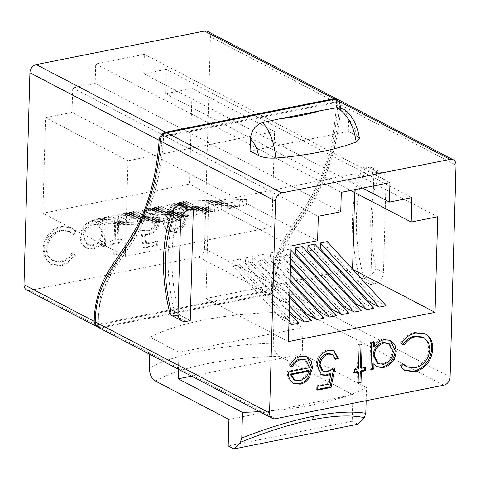 <?xml version="1.0" encoding="UTF-8"?>
<svg xmlns="http://www.w3.org/2000/svg" width="480" height="480" viewBox="0 0 480 480"><rect width="100%" height="100%" fill="white"/><g stroke="black" fill="none" stroke-linecap="round" stroke-linejoin="round"><path stroke-width="0.36" stroke-dasharray="2.4 1.8" d="M357.972 424.218L352.2 421.206L352.938 394.722L279.39 356.286C275.664 353.988 273.624 349.62 273.276 343.194L274.134 312.528A179.622 59.958 1.6 0 0 150.114 337.248L178.956 352.32L178.482 369.306M274.134 312.528L302.976 327.6L178.956 352.32M269.778 294.294L101.55 327.828A7.398 5.754 -62.4 0 1 98.976 327.696L97.92 327.144A7.398 5.754 117.6 0 0 100.494 327.276L268.722 293.742A7.398 5.754 117.6 0 0 271.332 292.572L272.394 293.124A7.398 5.754 -62.4 0 1 269.778 294.294L443.748 385.2M348.306 131.478L348.642 119.448C352.614 123.198 355.338 128.688 356.82 135.924L348.306 131.478L250.074 151.062M356.82 135.924L359.556 138.738M190.218 320.61L179.502 315.012A115.722 61.632 78.7 0 1 182.616 203.496M100.494 327.276L29.946 290.412L198.174 256.872L268.722 293.742M370.722 284.622L360.012 279.024A115.722 61.632 78.7 0 1 363.126 167.508L373.836 173.106L370.722 284.622L374.604 283.848A10.356 8.052 117.6 0 0 383.472 272.382L376.14 268.548C373.794 273.162 369.708 276.396 363.894 278.25L360.012 279.024M272.736 292.74C271.17 258.126 285.348 238.77 298.332 219.612C319.554 191.124 335.88 151.884 337.926 99.522C339.864 100.5 340.794 102.288 340.704 104.88C337.758 154.698 321.798 191.418 301.446 218.994C289.266 236.97 276.03 255.126 275.742 285.906C275.652 288.612 274.65 290.892 272.736 292.74L271.68 292.194C273.6 290.346 274.608 288.066 274.704 285.36C275.442 243.354 298.104 224.838 312.018 199.854C327.396 175.62 336.612 143.778 339.66 104.334C339.75 101.742 338.82 99.954 336.876 98.976C334.452 141.048 325.128 174.882 308.898 200.472C294.354 226.62 270.006 245.898 271.68 292.194M143.37 247.572L156.696 244.92L156.804 241.134L145.752 243.336L144.27 233.988L148.08 233.94C154.542 232.002 158.064 227.304 158.64 219.84L153.882 209.766L147.672 209.1C142.002 210.738 138.6 214.866 137.466 221.478L140.382 220.896C141.426 216.51 143.874 213.828 147.738 212.85L152.022 213.336L155.718 220.56C155.112 225.936 152.424 229.17 147.654 230.262L140.55 229.8L143.37 247.572L144.414 248.124L157.74 245.466L156.696 244.92M101.574 246.03L104.49 245.448L105.246 218.502L102.33 219.078L102.198 223.74L99.234 221.262L92.646 220.542C85.074 222.834 80.814 228.33 79.872 237.03L81.258 243.51L85.458 247.68L91.956 248.418C95.976 247.638 99.228 245.178 101.712 241.044L101.574 246.03L102.624 246.582L105.54 246L104.49 245.448M72.042 112.386L45.528 117.672L42.858 213.264L189.45 184.044L192.12 88.446L165.606 93.732L166.29 69.3L143.832 73.776L144.378 54.306L95.724 64.002L95.178 83.478L72.72 87.954L72.042 112.386L154.512 155.478L248.076 136.824L350.706 190.458M207.714 31.47A7.398 5.754 -62.4 0 1 210.426 36.798L339.66 104.334M274.704 285.36L204.504 248.682L210.426 36.798M204.504 248.682A7.398 5.754 -62.4 0 1 198.174 256.872M29.946 290.412A7.398 5.754 -62.4 0 1 26.712 289.998M60.024 265.128C65.868 263.994 70.668 260.484 74.412 254.592L71.922 252.882C68.718 257.61 64.728 260.442 59.946 261.384L51.936 260.394L47.406 255.762L46.002 248.61C47.19 238.59 52.194 232.434 61.02 230.136L68.856 231.048L72.45 233.97L75.066 231.27L70.722 227.436L61.146 226.35C55.806 227.286 51.276 230.328 47.562 235.47C44.67 239.832 43.17 244.488 43.074 249.444L44.838 258.318L50.46 264.09L60.024 265.128L61.068 265.68C66.918 264.546 71.712 261.03 75.462 255.138L74.412 254.592M114.072 243.54L113.766 254.418L116.682 253.836L116.988 242.958L121.152 242.13L121.242 238.818L117.078 239.652L117.738 216.006L114.822 216.588L114.162 240.234L109.998 241.062L109.908 244.374L114.072 243.54L115.116 244.086L114.816 254.964L113.766 254.418M175.056 207.402L180.54 208.056L183.636 211.332L186.27 209.274L182.13 204.708L175.512 204.018C168.084 206.208 163.974 211.626 163.182 220.278C163.092 223.632 163.92 226.446 165.666 228.732L168.57 231.234L174.804 231.906C178.758 231.114 181.992 228.714 184.512 224.694L187.362 214.824L166.116 219.06C166.728 212.88 169.71 208.998 175.056 207.402L176.106 207.948L181.584 208.602L184.686 211.884L183.636 211.332M311.322 320.67L301.194 315.378L294.312 316.746M336.276 315.696L326.142 310.404L319.266 311.772M373.704 308.232L363.57 302.94L356.694 304.314M348.75 313.212L338.622 307.914L331.74 309.288M341.334 271.512L352.8 269.406M165.606 93.732L248.076 136.824L274.59 131.544L271.92 227.136L125.328 256.362L127.998 160.764L154.512 155.478L235.146 197.616L208.632 202.902L205.962 298.5L290.28 281.688M291.426 281.46L302.76 279.204M303.906 278.97L315.234 276.714M316.38 276.486L327.708 274.224M328.854 273.996L340.188 271.74M205.962 298.5L288.432 341.592M361.224 310.722L351.096 305.43L344.22 306.798M386.178 305.748L376.044 300.456L369.168 301.824M323.802 318.186L313.668 312.888L306.792 314.262M298.848 323.16L288.714 317.862L281.838 319.236L288.954 322.95M245.556 257.916L252.432 256.548L252.276 262.116L245.4 263.484L245.556 257.916L289.434 305.694M270.51 252.942L277.386 251.574L277.23 257.142L270.354 258.51L270.51 252.942L290.304 274.5M314.814 244.11L314.658 249.678L307.782 251.052M282.984 250.458L289.86 249.084L289.704 254.652L282.828 256.026L282.984 250.458L290.742 258.906M317.616 240.714L235.146 197.616L328.71 178.962L355.224 173.676L437.694 216.774M354.696 192.54L355.224 173.676M302.334 246.594L302.178 252.168L295.302 253.536M327.288 241.62L327.132 247.194L320.256 248.562M258.03 255.432L264.906 254.058L264.75 259.626L257.874 261L258.03 255.432L289.872 290.1M233.082 260.406L239.958 259.032L239.802 264.6L232.926 265.974L233.082 260.406L289.002 321.294M366.15 400.668L366.516 387.672A179.622 59.958 -178.4 0 1 259.434 411.606M302.976 327.6L302.238 354.084L366.516 387.672M149.64 354.234L150.114 337.248M302.238 354.084L191.568 376.146M352.938 394.722L228.918 419.448M95.178 83.478L340.752 211.806M72.72 87.954L318.294 216.282M95.724 64.002L341.298 192.33M144.378 54.306L389.952 182.634M143.832 73.776L362.586 188.088M166.29 69.3L411.864 197.628M208.632 202.902L291.102 246M159.324 216.894L159.168 222.462L152.292 223.836L152.448 218.268L159.324 216.894L98.598 218.514L91.716 219.888L101.85 225.18L108.726 223.806L98.598 218.514M171.798 214.41L171.642 219.978L164.766 221.346L164.922 215.778L171.798 214.41L111.072 216.024L104.196 217.398L114.324 222.69L121.206 221.322L111.072 216.024M184.272 211.92L184.116 217.488L177.24 218.862L177.396 213.294L184.272 211.92L123.546 213.54L116.67 214.908L126.804 220.206L133.68 218.832L123.546 213.54M196.752 209.436L196.596 215.004L189.72 216.372L189.876 210.804L196.752 209.436L136.026 211.05L129.144 212.424L139.278 217.716L146.154 216.348L136.026 211.05M246.654 199.488L246.498 205.056L239.622 206.424L239.778 200.856L246.654 199.488L185.928 201.102L179.052 202.476L189.18 207.768L196.056 206.4L185.928 201.102M234.18 201.972L234.024 207.54L227.148 208.914L227.298 203.346L234.18 201.972L173.448 203.592L166.572 204.96L176.706 210.258L183.582 208.884L173.448 203.592M221.7 204.462L221.544 210.03L214.668 211.398L214.824 205.83L221.7 204.462L160.974 206.076L154.098 207.45L164.232 212.742L171.108 211.374L160.974 206.076M209.226 206.946L209.07 212.514L202.194 213.888L202.35 208.32L209.226 206.946L148.5 208.566L141.624 209.934L151.752 215.232L158.628 213.858L148.5 208.566M127.998 160.764L45.528 117.672M125.328 256.362L42.858 213.264M271.92 227.136L189.45 184.044M274.59 131.544L192.12 88.446M344.532 109.452L348.642 119.448M352.2 421.206L228.18 445.932M290.982 250.308L289.86 249.084M338.622 307.914L289.704 254.652M290.586 264.474L282.828 256.026M351.096 305.43L302.178 252.168M363.57 302.94L314.658 249.678M376.044 300.456L327.132 247.194M290.544 265.902L277.386 251.574M326.142 310.404L277.23 257.142M290.154 280.068L270.354 258.51M290.112 281.502L264.906 254.058M313.668 312.888L264.75 259.626M289.716 295.668L257.874 261M289.674 297.096L252.432 256.548M301.194 315.378L252.276 262.116M289.278 311.268L245.4 263.484M289.242 312.696L239.958 259.032M288.714 317.862L239.802 264.6M281.838 319.236L232.926 265.974M158.628 213.858L209.07 212.514M151.752 215.232L202.194 213.888M141.624 209.934L202.35 208.32M171.108 211.374L221.544 210.03M164.232 212.742L214.668 211.398M154.098 207.45L214.824 205.83M183.582 208.884L234.024 207.54M176.706 210.258L227.148 208.914M166.572 204.96L227.298 203.346M196.056 206.4L246.498 205.056M189.18 207.768L239.622 206.424M179.052 202.476L239.778 200.856M146.154 216.348L196.596 215.004M139.278 217.716L189.72 216.372M129.144 212.424L189.876 210.804M133.68 218.832L184.116 217.488M126.804 220.206L177.24 218.862M116.67 214.908L177.396 213.294M121.206 221.322L171.642 219.978M114.324 222.69L164.766 221.346M104.196 217.398L164.922 215.778M108.726 223.806L159.168 222.462M101.85 225.18L152.292 223.836M91.716 219.888L152.448 218.268M376.14 268.548A105.372 56.118 78.7 0 1 378.714 176.55L372.03 167.58L367.008 166.74L363.126 167.508M378.714 176.55L386.04 180.378A10.356 8.052 117.6 0 0 382.242 172.914A10.356 8.052 117.6 0 0 377.718 172.338L373.836 173.106M386.04 180.378L383.472 272.382M186.336 321.384L175.626 315.786L179.502 315.012M178.74 204.27A115.722 61.632 78.7 0 0 175.626 315.786L171.606 315.468M404.58 370.35L399.75 366.264L400.794 366.81M399.75 366.264L402.36 363.54L403.41 364.086M402.36 363.54L403.11 364.392M405.882 366.468L413.994 367.332L415.044 367.878M413.994 367.332C422.724 364.908 427.662 358.74 428.814 348.822L429.864 349.368M428.814 348.822L427.398 341.658L422.832 337.026M402.966 344.514L403.938 345.174M402.888 344.622L401.448 343.488M400.398 342.936C404.142 337.062 408.93 333.54 414.75 332.388L415.8 332.934M414.75 332.388L424.968 333.63M370.914 368.868L369.846 369.078L370.89 369.624M369.846 369.078L370.596 342.126L371.646 342.672M370.596 342.126L373.512 341.544L374.562 342.096M373.512 341.544L373.494 342.306M373.386 346.206C376.008 342.282 379.284 339.924 383.226 339.138L384.27 339.69M383.226 339.138L390.186 340.182M376.596 366.66L372.9 363.51M377.28 363.192L382.41 363.756C388.2 362.058 391.494 357.888 392.298 351.24L388.11 343.122M382.41 363.756L383.454 364.302M392.298 351.24L393.342 351.786M358.116 382.236L357.048 382.446L358.092 382.992M357.048 382.446L357.348 371.568M354.252 372.186L353.184 372.402L354.234 372.948M353.184 372.402L353.274 369.09L354.324 369.636M353.274 369.09L357.444 368.262L358.488 368.808M357.444 368.262L358.104 344.622L359.148 345.168M358.104 344.622L361.02 344.04L362.064 344.586M361.02 344.04L360.996 344.796M360.36 367.68L364.524 366.852L365.568 367.398M364.524 366.852L364.5 367.608M317.736 389.34L316.668 389.556L317.718 390.102M316.668 389.556L316.776 385.77L317.82 386.322M316.776 385.77L327.828 383.568L328.872 384.114M327.828 383.568L329.85 373.518M321.09 374.67L320.562 374.418L316.116 364.974L317.16 365.52M316.116 364.974C316.848 356.814 320.742 351.732 327.81 349.716L328.854 350.268M327.81 349.716L333.474 350.592M335.418 358.548L334.512 358.728L335.562 359.274M334.512 358.728L331.632 354.066M321.972 370.668L326.634 371.112L327.678 371.658M326.634 371.112L333.846 367.794L334.89 368.34M333.846 367.794L333.57 369.156M289.86 365.814L288.762 365.37L289.812 365.916M288.762 365.37C291.27 359.976 294.996 356.772 299.94 355.746L300.984 356.292M299.94 355.746L306.78 356.652M293.28 383.22L289.674 380.256L290.724 380.802M289.674 380.256C287.988 377.826 287.214 374.88 287.352 371.418L288.402 371.964M287.352 371.418L308.598 367.182L309.642 367.734M308.598 367.182L304.77 359.484M293.814 379.734L299.028 380.376L305.22 376.632L308.196 370.554M305.22 376.632L306.264 377.178M299.028 380.376L300.078 380.922M75.462 255.138L71.922 252.882M72.972 253.428C69.768 258.156 65.772 260.988 60.99 261.93L59.946 261.384M60.99 261.93L52.98 260.94L48.456 256.308L47.046 249.156L46.002 248.61M47.046 249.156C48.234 239.142 53.244 232.98 62.064 230.682L61.02 230.136M62.064 230.682L69.9 231.594L73.5 234.516L72.45 233.97M73.5 234.516L76.11 231.816L75.066 231.27M76.11 231.816L71.772 227.988L62.19 226.896L61.146 226.35M62.19 226.896C56.85 227.838 52.326 230.874 48.612 236.016L47.562 235.47M48.612 236.016C45.714 240.378 44.22 245.034 44.124 249.99L43.074 249.444M44.124 249.99L45.882 258.864L51.504 264.636L61.068 265.68M105.54 246L106.29 219.048L105.246 218.502M106.29 219.048L103.374 219.63L102.33 219.078M103.374 219.63L103.242 224.292L102.198 223.74M103.242 224.292L100.278 221.814L93.69 221.088L92.646 220.542M93.69 221.088C86.118 223.38 81.864 228.876 80.922 237.576L79.872 237.03M80.922 237.576L82.302 244.062L86.502 248.226L93 248.964L91.956 248.418M93 248.964C97.02 248.184 100.278 245.724 102.762 241.59L101.712 241.044M102.762 241.59L102.624 246.582M93.702 224.376L99.06 225.072L103.002 233.046C102.288 239.76 99 243.966 93.132 245.652L87.942 245.01L83.838 236.958C84.642 230.322 87.936 226.128 93.702 224.376L92.658 223.83L98.016 224.526L101.952 232.5C101.244 239.214 97.956 243.42 92.088 245.1L86.892 244.458L82.788 236.412C83.598 229.776 86.886 225.582 92.658 223.83M103.002 233.046L101.952 232.5M93.132 245.652L92.088 245.1M83.838 236.958L82.788 236.412M114.816 254.964L117.732 254.382L116.682 253.836M117.732 254.382L118.032 243.504L116.988 242.958M118.032 243.504L122.196 242.676L121.152 242.13M122.196 242.676L122.292 239.364L121.242 238.818M122.292 239.364L118.128 240.198L117.078 239.652M118.128 240.198L118.788 216.552L117.738 216.006M118.788 216.552L115.872 217.134L114.822 216.588M115.872 217.134L115.212 240.78L114.162 240.234M115.212 240.78L111.042 241.608L109.998 241.062M111.042 241.608L110.952 244.92L109.908 244.374M110.952 244.92L115.116 244.086M157.74 245.466L157.848 241.68L156.804 241.134M157.848 241.68L146.796 243.882L145.752 243.336M146.796 243.882L145.32 234.534L144.27 233.988M145.32 234.534L149.124 234.486L148.08 233.94M149.124 234.486C155.586 232.548 159.108 227.85 159.684 220.386L158.64 219.84M159.684 220.386L154.926 210.312L148.716 209.646L147.672 209.1M148.716 209.646C143.052 211.284 139.65 215.412 138.516 222.024L137.466 221.478M138.516 222.024L141.432 221.442L140.382 220.896M141.432 221.442C142.47 217.056 144.924 214.374 148.782 213.396L147.738 212.85M148.782 213.396L153.072 213.882L156.768 221.106L155.718 220.56M156.768 221.106C156.162 226.482 153.474 229.716 148.704 230.808L147.654 230.262M148.704 230.808L141.594 230.346L140.55 229.8M141.594 230.346L144.414 248.124M184.686 211.884L187.32 209.82L186.27 209.274M187.32 209.82L183.18 205.254L176.562 204.564L175.512 204.018M176.562 204.564C169.134 206.754 165.024 212.172 164.232 220.824L163.182 220.278M164.232 220.824C164.142 224.178 164.964 226.998 166.71 229.278L165.666 228.732M166.71 229.278L169.614 231.78L175.854 232.452L174.804 231.906M175.854 232.452C179.802 231.66 183.042 229.26 185.562 225.24L184.512 224.694M185.562 225.24L188.406 215.37L187.362 214.824M188.406 215.37L167.166 219.606L166.116 219.06M167.166 219.606C167.778 213.432 170.754 209.544 176.106 207.948M167.376 222.852L185.4 219.264C183.96 224.67 180.858 227.952 176.094 229.11L171.204 228.564L170.046 227.802L167.376 222.852L166.332 222.306L184.35 218.718C182.91 224.124 179.808 227.406 175.05 228.564L170.154 228.018L169.002 227.256L166.332 222.306M185.4 219.264L184.35 218.718M170.046 227.802L169.002 227.256M176.094 229.11L175.05 228.564M163.656 134.262C161.61 186.624 145.284 225.864 124.062 254.358C111.078 273.51 96.906 292.866 98.466 327.486L97.998 327.24M97.41 326.826L100.416 296.814L109.878 273.738L134.37 235.656L145.032 215.358L153.528 191.7L159.45 164.76L162.528 135.36M271.416 289.686L272.472 290.238L99.06 324.804L97.998 324.252L271.416 289.686L271.332 292.572M272.472 290.238L272.394 293.124M97.998 324.252L97.92 327.144M99.06 324.804L98.976 327.696M337.44 102.252L336.39 101.706L162.978 136.278L164.028 136.824L337.44 102.252L337.518 99.366M336.39 101.706L336.462 99.144M164.028 136.824L164.106 133.938M162.978 136.278L163.056 133.392M275.52 418.74L101.55 327.828M340.704 104.88L456 165.126M450.084 377.01L275.742 285.906M155.37 381.012A169.266 56.502 -178.4 0 1 279.39 356.286M273.276 343.194A179.622 59.958 1.6 0 0 149.256 367.914M377.718 172.338L367.008 166.74A115.722 61.632 -101.3 0 0 363.894 278.25L374.604 283.848M382.242 172.914L372.03 167.58M405.09 370.632L404.04 370.086M425.49 333.882L424.44 333.336M390.714 340.44L389.67 339.894M377.112 366.96L376.068 366.408M321.606 374.964L320.562 374.418M334.014 350.844L332.97 350.292M307.314 356.904L306.27 356.352M293.784 383.508L292.74 382.962M51.936 260.394L52.98 260.94M68.856 231.048L69.9 231.594M70.722 227.436L71.772 227.988M50.46 264.09L51.504 264.636M99.234 221.262L100.278 221.814M85.458 247.68L86.502 248.226M98.016 224.526L99.06 225.072M86.892 244.458L87.942 245.01M153.882 209.766L154.926 210.312M152.022 213.336L153.072 213.882M180.54 208.056L181.584 208.602M182.13 204.708L183.18 205.254M168.57 231.234L169.614 231.78M170.154 228.018L171.204 228.564"/><path stroke-width="0.72" d="M365.802 413.304L364.29 417.66C351.168 414.822 333.774 415.542 312.108 419.82C290.352 424.2 266.406 431.718 240.27 442.386L241.776 438.03C267.744 427.908 291.57 420.672 313.248 416.316C334.842 412.044 352.362 411.042 365.802 413.304L366.15 400.668M275.52 418.74L443.748 385.2A7.398 5.754 117.6 0 0 450.084 377.01L456 165.126A7.398 5.754 117.6 0 0 453.288 159.798A7.398 5.754 117.6 0 0 450.054 159.384L281.826 192.918A7.398 5.754 117.6 0 0 275.496 201.114L269.574 412.992A7.398 5.754 117.6 0 0 272.286 418.326A7.398 5.754 117.6 0 0 275.52 418.74M333.9 98.682L204.48 31.056L36.252 64.59L165.672 132.222A7.398 5.754 117.6 0 0 163.056 133.392L164.106 133.938A7.398 5.754 -62.4 0 1 166.716 132.768L334.944 99.228A7.398 5.754 -62.4 0 1 337.518 99.366L336.474 98.82A7.398 5.754 117.6 0 0 333.9 98.682L165.672 132.222M320.682 110.646L337.29 107.658L344.532 109.452C347.79 112.344 350.034 113.598 354.984 122.952L358.098 131.358L359.556 138.738L356.148 142.032A174.246 58.164 -178.4 0 1 275.802 158.052C268.68 158.454 262.944 157.608 258.582 155.508L250.074 151.062L250.41 139.032C251.244 130.65 255.288 125.16 262.554 122.562L279.18 118.92A139.518 46.572 1.6 0 0 320.682 110.646L279.18 118.92M170.034 313.5C160.26 276.276 161.382 235.584 173.646 208.62L178.74 204.27L182.616 203.496L193.332 209.094L190.218 320.61L186.336 321.384A10.356 8.052 117.6 0 1 181.812 320.802L171.606 315.468L170.034 313.5L170.682 309.51L178.014 313.338A10.356 8.052 117.6 0 0 181.812 320.802M275.496 201.114L160.2 140.868C157.248 190.686 141.288 227.406 120.942 254.976C108.756 272.958 95.526 291.108 95.232 321.888L269.574 412.992M94.194 321.348C94.932 279.342 117.6 260.82 131.514 235.836C146.892 211.602 156.102 179.766 159.15 140.316L29.916 72.786L24 284.664L94.194 321.348C94.278 324.018 95.352 325.878 97.416 326.934L97.41 326.826M29.916 72.786A7.398 5.754 -62.4 0 1 36.252 64.59M204.48 31.056A7.398 5.754 -62.4 0 1 207.714 31.47L453.288 159.798M97.998 327.24L26.712 289.998A7.398 5.754 -62.4 0 1 24 284.664M334.89 368.34L331.044 387.444L317.718 390.102L317.82 386.322L328.872 384.114L330.894 374.064L327.048 375.546L321.606 374.964L317.16 365.52C317.892 357.366 321.792 352.278 328.854 350.268L334.014 350.844L338.478 358.692L335.562 359.274L332.682 354.612L328.578 354.084C323.514 355.602 320.676 359.268 320.07 365.076L323.016 371.214L327.678 371.658L334.89 368.34M373.95 364.056L373.806 369.048L370.89 369.624L371.646 342.672L374.562 342.096L374.43 346.758C377.052 342.828 380.334 340.476 384.27 339.69L390.714 340.44L394.914 344.682L396.258 351.24C395.244 359.904 390.954 365.358 383.4 367.602L377.112 366.96L372.9 363.51L372.762 368.496L373.806 369.048M340.752 211.806L318.294 216.282L317.616 240.714L291.102 246L288.432 341.592L435.024 312.372L437.694 216.774L411.18 222.06L411.864 197.628L389.406 202.104L389.952 182.634L341.298 192.33L340.752 211.806M432.768 349.038C431.412 361.206 425.406 368.76 414.756 371.7L405.09 370.632L400.794 366.81L403.41 364.086L406.926 367.014L415.044 367.878C423.768 365.454 428.706 359.286 429.864 349.368L428.442 342.204L423.882 337.572L415.71 336.714C411.03 337.698 407.1 340.518 403.938 345.174L401.448 343.488C405.192 337.608 409.974 334.092 415.8 332.934L425.49 333.882L429.018 336.708C431.7 339.96 432.954 344.07 432.768 349.038L431.724 348.492C430.362 360.66 424.356 368.208 413.706 371.148L414.756 371.7M365.478 370.704L361.314 371.538L361.008 382.41L358.092 382.992L358.398 372.12L354.234 372.948L354.324 369.636L358.488 368.808L359.148 345.168L362.064 344.586L361.404 368.226L365.568 367.398L365.478 370.704L364.428 370.158L360.264 370.992L361.314 371.538M309.642 367.734L305.814 360.03L301.26 359.526C297.42 360.36 294.456 362.832 292.356 366.948L289.812 365.916C292.314 360.528 296.04 357.318 300.984 356.292L307.314 356.904L311.268 361.29L312.54 367.788L309.558 377.328C307.08 381.162 303.942 383.454 300.132 384.204L293.784 383.508L290.724 380.802C289.032 378.372 288.258 375.426 288.402 371.964L309.642 367.734M289.278 311.268L294.312 316.746L304.446 322.044L311.322 320.67L289.674 297.096M290.154 280.068L319.266 311.772L329.4 317.07L336.276 315.696L290.544 265.902M366.828 309.606L373.704 308.232L314.814 244.11L307.932 245.478L307.782 251.052L356.694 304.314L366.828 309.606L307.932 245.478M290.586 264.474L331.74 309.288L341.874 314.58L348.75 313.212L290.982 250.308M352.8 269.406L435.024 312.372M290.28 281.688L291.426 281.46M302.76 279.204L303.906 278.97M315.234 276.714L316.38 276.486M327.708 274.224L328.854 273.996M340.188 271.74L341.334 271.512M354.348 312.096L361.224 310.722L302.334 246.594L295.458 247.968L295.302 253.536L344.22 306.798L354.348 312.096L295.458 247.968M379.302 307.116L386.178 305.748L327.288 241.62L320.412 242.994L320.256 248.562L369.168 301.824L379.302 307.116L320.412 242.994M289.716 295.668L306.792 314.262L316.92 319.554L323.802 318.186L290.112 281.502M288.954 322.95L291.972 324.528L298.848 323.16L289.242 312.696M352.56 269.136L354.696 192.54M364.29 417.66L357.972 424.218L233.946 448.944L228.18 445.932L228.918 419.448L155.37 381.012C151.638 378.702 149.598 374.334 149.256 367.914L149.64 354.234M240.27 442.386L233.946 448.944M241.776 438.03L242.496 412.398L178.218 378.81L178.482 369.306M259.434 411.606A179.622 59.958 -178.4 0 1 242.496 412.398M191.568 376.146L178.218 378.81M258.582 155.508C257.094 148.254 254.37 142.758 250.41 139.032M362.586 188.088L389.406 202.104M350.706 190.458L411.18 222.06M356.148 142.032C353.874 126.156 347.592 114.702 337.29 107.658M262.554 122.562C269.712 130.23 274.128 142.062 275.802 158.052M341.874 314.58L290.742 258.906M329.4 317.07L290.304 274.5M316.92 319.554L289.872 290.1M304.446 322.044L289.434 305.694M291.972 324.528L289.002 321.294M178.74 204.27L189.45 209.868L193.332 209.094M189.45 209.868A10.356 8.052 117.6 0 0 180.582 221.34L178.014 313.338M173.646 208.62L173.256 217.506A105.372 56.118 -101.3 0 0 170.682 309.51M413.706 371.148L404.58 370.35M403.11 364.392L406.926 367.014M423.882 337.572L422.832 337.026L414.666 336.162L415.71 336.714M414.666 336.162C409.98 337.152 406.056 339.972 402.888 344.622M424.968 333.63L429.018 336.708M427.974 336.162C430.656 339.408 431.904 343.518 431.724 348.492M372.762 368.496L370.914 368.868M373.494 342.306L373.386 346.206L374.43 346.758M390.186 340.182L395.214 350.694L396.258 351.24M395.214 350.694C394.194 359.358 389.91 364.812 382.356 367.056L383.4 367.602M382.356 367.056L376.596 366.66M389.154 343.668L388.11 343.122L383.028 342.474C377.166 344.136 373.872 348.3 373.14 354.966L377.28 363.192L378.33 363.738L383.454 364.302C389.244 362.604 392.538 358.434 393.342 351.786L389.154 343.668L384.072 343.02C378.21 344.682 374.916 348.846 374.184 355.512L378.33 363.738M373.14 354.966L374.184 355.512M383.028 342.474L384.072 343.02M360.264 370.992L359.964 381.864L361.008 382.41M359.964 381.864L358.116 382.236M354.252 372.186L357.348 371.568L358.398 372.12M360.996 344.796L360.36 367.68L361.404 368.226M364.5 367.608L364.428 370.158M333.57 369.156L330 386.898L331.044 387.444M330 386.898L317.736 389.34M327.048 375.546L325.998 375L329.85 373.518L330.894 374.064M325.998 375L321.09 374.67M333.474 350.592L337.428 358.146L338.478 358.692M337.428 358.146L335.418 358.548M332.682 354.612L331.632 354.066L327.534 353.532L328.578 354.084M327.534 353.532C322.464 355.056 319.626 358.722 319.026 364.53L320.07 365.076M319.026 364.53L321.972 370.668L323.016 371.214M305.814 360.03L304.77 359.484L300.21 358.98L301.26 359.526M300.21 358.98C296.376 359.814 293.406 362.286 291.312 366.396L292.356 366.948M291.312 366.396L289.86 365.814M306.78 356.652L311.496 367.236L312.54 367.788M311.496 367.236L308.508 376.782L309.558 377.328M308.508 376.782C306.036 380.616 302.892 382.908 299.088 383.658L300.132 384.204M299.088 383.658L293.28 383.22M309.246 371.1L308.196 370.554L290.178 374.148L293.814 379.734L294.858 380.28L300.078 380.922L306.264 377.178L309.246 371.1L291.222 374.694L294.858 380.28M290.178 374.148L291.222 374.694M160.2 140.868C160.44 138.246 161.592 136.044 163.656 134.262L162.606 133.716C160.548 135.492 159.396 137.694 159.15 140.316M95.232 321.888C95.322 324.564 96.402 326.43 98.466 327.486L272.286 418.326M162.528 135.36L162.606 133.716M336.462 99.144L336.474 98.82M312.108 419.82A5.916 3.15 -101.3 0 0 313.248 416.316M166.716 132.768L281.826 192.918M450.054 159.384L334.944 99.228M180.582 221.34L173.256 217.506"/></g></svg>
